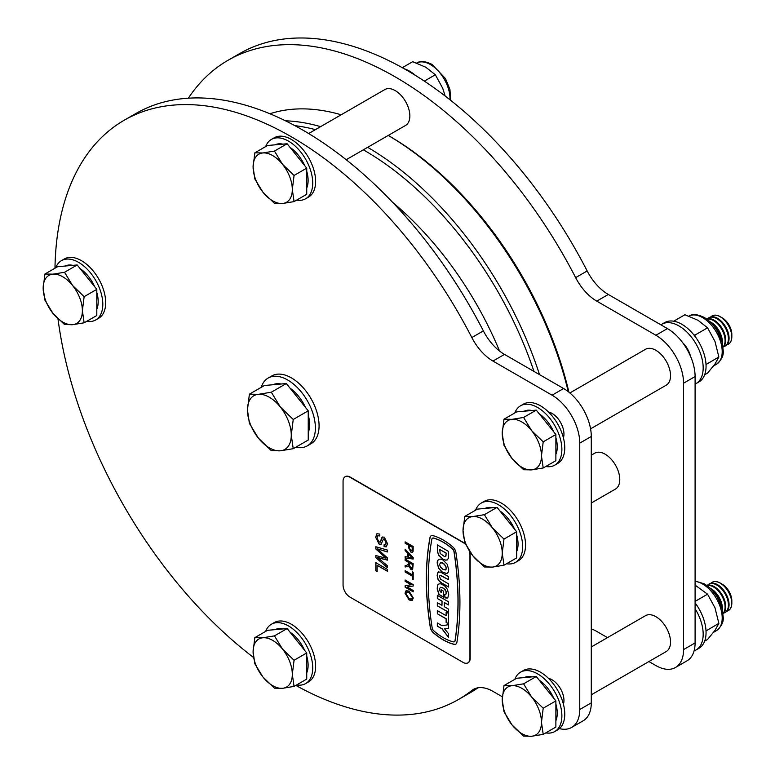 <?xml version="1.0" encoding="UTF-8"?>
<svg xmlns="http://www.w3.org/2000/svg" width="775" height="775" viewBox="0 0 775 775"><rect width="100%" height="100%" fill="white"/><g stroke="black" fill="none" stroke-linecap="round" stroke-linejoin="round"><path stroke-width="1.16" d="M533.965 371.409A266.096 153.634 -120 0 0 364.395 150.428A266.096 153.634 -120 0 0 363.339 149.817M367.66 147.328A269.148 155.397 60 0 1 539.526 374.625M568.259 391.666A269.148 155.397 -120 0 0 388.236 135.451L389.438 136.138A265.893 153.508 60 0 1 568.908 392.189M315.425 129.638A266.096 153.634 -120 0 0 294.897 125.666M285.471 120.813A269.148 155.397 60 0 1 320.598 126.654M341.174 114.778A269.148 155.397 -120 0 0 269.913 113.76M648.917 661.54L655.882 665.56A39.147 22.601 -120 0 0 675.461 667.507A39.147 22.601 -120 0 0 683.569 649.586L683.569 383.199A39.147 22.601 -120 0 0 655.882 335.255L596.769 301.126A39.147 22.601 60 0 1 575.641 277.624A334.403 193.072 -120 0 0 395.202 76.87A334.403 193.072 -120 0 0 228.005 60.305A334.403 193.072 -120 0 0 188.354 98.192M675.461 667.507L686.989 660.842A39.147 22.601 -120 0 0 695.097 642.921L695.097 376.543A39.147 22.601 -120 0 0 667.42 328.59L608.298 294.461A39.147 22.601 60 0 1 587.179 270.959A334.403 193.072 -120 0 0 406.739 70.205A334.403 193.072 -120 0 0 239.533 53.649L228.005 60.305M591.286 628.903A39.147 22.601 60 0 1 596.769 631.431L607.484 637.622M548.516 412.009A16.798 9.697 60 0 1 552.071 413.433A16.798 9.697 60 0 1 563.406 437.807M548.516 678.387A16.798 9.697 60 0 1 552.071 679.811A16.798 9.697 60 0 1 563.406 704.184M295.837 685.4A334.403 193.072 -120 0 0 458.587 699.438A334.403 193.072 -120 0 0 471.83 690.477A39.147 22.601 60 0 1 473.38 689.43A39.147 22.601 60 0 1 492.958 691.368L502.336 696.783M458.587 699.438L470.125 692.782A334.403 193.072 -120 0 0 477.972 687.803M559.434 728.597A39.147 22.601 -120 0 0 571.65 727.434A39.147 22.601 -120 0 0 579.758 709.512L579.758 443.135A39.147 22.601 -120 0 0 552.071 395.192L492.958 361.063A39.147 22.601 60 0 1 471.83 337.551A334.403 193.072 -120 0 0 291.39 136.807A334.403 193.072 -120 0 0 124.194 120.241A334.403 193.072 -120 0 0 54.977 268.218M57.999 318.874A334.403 193.072 -120 0 0 253.483 657.462M571.65 727.434L583.178 720.779A39.147 22.601 -120 0 0 591.286 702.857L591.286 436.48A39.147 22.601 -120 0 0 563.609 388.527L504.486 354.398A39.147 22.601 60 0 1 483.368 330.896A334.403 193.072 -120 0 0 302.928 130.142A334.403 193.072 -120 0 0 135.732 113.586L124.194 120.241M591.286 455.177L594.774 453.172A20.712 11.964 60 0 1 605.13 454.189A20.712 11.964 60 0 1 618.663 472.45A20.712 11.964 60 0 1 615.486 489.044L591.286 503.023M308.673 133.542L384.846 89.561A20.712 11.964 60 0 1 395.202 90.588A20.712 11.964 60 0 1 408.735 108.839A20.712 11.964 60 0 1 405.558 125.443L346.183 159.727M591.286 646.97L645.527 615.66A20.712 11.964 60 0 1 655.882 616.687A20.712 11.964 60 0 1 669.416 634.938A20.712 11.964 60 0 1 666.238 651.542L591.286 694.817M569.857 392.964L645.527 349.283A20.712 11.964 60 0 1 655.882 350.3A20.712 11.964 60 0 1 669.416 368.561A20.712 11.964 60 0 1 666.238 385.165L590.579 428.846M545.755 466.511A34.255 19.782 -120 0 0 554.784 465.145L557.661 463.479A34.255 19.782 -120 0 0 564.762 447.795A34.255 19.782 -120 0 0 549.804 413.327A34.255 19.782 -120 0 0 523.406 404.143L520.529 405.809A34.255 19.782 -120 0 0 514.823 412.939M554.784 465.145A34.255 19.782 -120 0 0 561.875 449.461A34.255 19.782 -120 0 0 546.927 414.993A34.255 19.782 -120 0 0 520.529 405.809M545.755 732.898A34.255 19.782 -120 0 0 554.784 731.523L557.661 729.856A34.255 19.782 -120 0 0 564.762 714.182A34.255 19.782 -120 0 0 549.804 679.704A34.255 19.782 -120 0 0 523.406 670.53L520.529 672.187A34.255 19.782 -120 0 0 514.823 679.326M554.784 731.523A34.255 19.782 -120 0 0 561.875 715.838A34.255 19.782 -120 0 0 546.927 681.37A34.255 19.782 -120 0 0 520.529 672.187M506.54 563.745A34.255 19.782 -120 0 0 515.569 562.369L518.446 560.712A34.255 19.782 -120 0 0 525.547 545.028A34.255 19.782 -120 0 0 510.589 510.551A34.255 19.782 -120 0 0 484.191 501.377L481.304 503.043A34.255 19.782 -120 0 0 475.608 510.173M515.569 562.369A34.255 19.782 -120 0 0 522.66 546.695A34.255 19.782 -120 0 0 507.703 512.217A34.255 19.782 -120 0 0 481.304 503.043M296.612 684.945A34.255 19.782 -120 0 0 305.641 683.579L308.518 681.913A34.255 19.782 -120 0 0 315.619 666.229A34.255 19.782 -120 0 0 300.661 631.761A34.255 19.782 -120 0 0 274.263 622.577L271.386 624.243A34.255 19.782 -120 0 0 265.68 631.373M305.641 683.579A34.255 19.782 -120 0 0 312.732 667.895A34.255 19.782 -120 0 0 297.774 633.427A34.255 19.782 -120 0 0 271.386 624.243M86.684 321.344A34.255 19.782 -120 0 0 95.712 319.968L98.59 318.312A34.255 19.782 -120 0 0 105.691 302.628A34.255 19.782 -120 0 0 90.733 268.15A34.255 19.782 -120 0 0 64.335 258.976L61.457 260.642A34.255 19.782 -120 0 0 55.752 267.772M95.712 319.968A34.255 19.782 -120 0 0 102.804 304.294A34.255 19.782 -120 0 0 87.846 269.816A34.255 19.782 -120 0 0 61.457 260.642M296.612 200.134A34.255 19.782 -120 0 0 305.641 198.768L308.518 197.102A34.255 19.782 -120 0 0 315.619 181.418A34.255 19.782 -120 0 0 300.661 146.95A34.255 19.782 -120 0 0 274.263 137.766L271.386 139.432A34.255 19.782 -120 0 0 265.68 146.562M305.641 198.768A34.255 19.782 -120 0 0 312.732 183.084A34.255 19.782 -120 0 0 297.774 148.616A34.255 19.782 -120 0 0 271.386 139.432M695.097 608.753A34.255 19.782 60 0 1 703.177 634.26A34.255 19.782 60 0 1 696.076 649.944A34.255 19.782 60 0 1 694.1 650.855M695.097 602.873A34.255 19.782 60 0 1 706.054 632.603A34.255 19.782 60 0 1 698.963 648.278L696.076 649.944M660.901 324.832A34.255 19.782 60 0 1 661.821 324.231A34.255 19.782 60 0 1 688.219 333.415A34.255 19.782 60 0 1 703.177 367.883A34.255 19.782 60 0 1 696.076 383.567A34.255 19.782 60 0 1 695.097 384.071M661.821 324.231L664.708 322.574A34.255 19.782 60 0 1 691.106 331.748A34.255 19.782 60 0 1 706.054 366.217A34.255 19.782 60 0 1 698.963 381.901L696.076 383.567M682.794 342.85A17.128 9.891 60 0 1 690.438 356.093M404.308 68.82A34.255 19.782 60 0 1 415.565 75.495M673.737 321.199L684.906 314.747L697.984 320.269L707.556 327.815L714.967 341.397L718.871 356.994L706.015 364.531M707.556 327.815L694.904 335.12L693.732 334.732M695.117 336.515L694.904 335.12M718.871 356.994L714.967 364.037L707.556 373.104L704.659 374.771M402.293 67.696L412.697 61.69L425.766 67.212L435.337 74.758L442.748 88.34L445.15 96.013M435.337 74.758L424.322 81.123M695.097 585.115L707.556 594.192L714.967 607.774L718.871 623.371L706.015 630.918M707.556 594.192L695.097 601.39M718.871 623.371L714.967 630.414L707.556 639.482L704.659 641.148M720.295 316.713L722.203 317.818A13.611 7.857 -120 0 1 731.833 334.48L731.833 336.689A16.314 9.416 -120 0 0 720.295 316.713A16.314 9.416 -120 0 0 712.138 315.9A16.314 9.416 -120 0 0 712.099 315.929M726.921 344.788A16.314 9.416 -120 0 0 728.364 344.207A16.314 9.416 -120 0 0 731.745 336.738A16.314 9.416 -120 0 0 720.208 316.762A16.314 9.416 -120 0 0 712.051 315.948A16.314 9.416 -120 0 0 710.83 316.917M725.361 345.931A16.314 9.416 -120 0 0 725.691 345.747A16.314 9.416 -120 0 0 729.072 338.287A16.314 9.416 -120 0 0 717.534 318.302A16.314 9.416 -120 0 0 709.377 317.498A16.314 9.416 -120 0 0 709.057 317.702M723.588 346.716A16.314 9.416 -120 0 0 725.032 346.134A16.314 9.416 -120 0 0 728.413 338.665A16.314 9.416 -120 0 0 716.875 318.68A16.314 9.416 -120 0 0 708.718 317.876A16.314 9.416 -120 0 0 707.498 318.845M722.998 347.239A16.314 9.416 -120 0 0 725.739 340.206A16.314 9.416 -120 0 0 714.201 320.23A16.314 9.416 -120 0 0 706.742 319.087M722.978 347.045A16.314 9.416 -120 0 0 725.08 340.583A16.314 9.416 -120 0 0 713.542 320.608A16.314 9.416 -120 0 0 706.907 319.203M722.358 343.364A16.314 9.416 -120 0 0 722.407 342.133A16.314 9.416 -120 0 0 710.869 322.148A16.314 9.416 -120 0 0 709.774 321.577M721.651 340.7A16.314 9.416 -120 0 0 711.731 323.524M524.268 411.205A27.735 16.013 60 0 1 531.941 410.517M539.235 413.821A27.735 16.013 60 0 1 553.786 431.927M555.878 437.642A27.735 16.013 60 0 1 557.264 446.797A27.735 16.013 60 0 1 555.878 454.353M503.992 419.198L516.663 411.883L536.271 410.13L555.878 434.523L555.878 460.67L543.207 467.984L541.463 455.923A27.735 16.013 60 0 1 531.66 469.873A27.735 16.013 60 0 1 512.042 458.548A27.735 16.013 60 0 1 502.239 433.283A27.735 16.013 60 0 1 512.042 419.333A27.735 16.013 60 0 1 531.66 430.658L523.6 417.444L512.042 419.333L503.992 419.198L502.239 433.283L503.992 445.344L512.042 458.548L523.6 469.737L531.66 469.873L543.207 467.984M541.463 455.923A27.735 16.013 -120 0 0 531.66 430.658L543.207 441.837L541.463 455.923M555.878 434.523L543.207 441.837M536.271 410.13L523.6 417.444M728.413 344.177A16.314 9.416 -120 0 0 728.452 344.158A16.314 9.416 -120 0 0 731.833 336.689M720.295 583.091L722.203 584.195A13.611 7.857 -120 0 1 731.833 600.867L731.833 603.066A16.314 9.416 -120 0 0 720.295 583.091A16.314 9.416 -120 0 0 712.138 582.287A16.314 9.416 -120 0 0 712.099 582.306M726.921 611.165A16.314 9.416 -120 0 0 728.364 610.584A16.314 9.416 -120 0 0 731.745 603.115A16.314 9.416 -120 0 0 720.208 583.139A16.314 9.416 -120 0 0 712.051 582.335A16.314 9.416 -120 0 0 710.83 583.294M725.361 612.308A16.314 9.416 -120 0 0 725.691 612.134A16.314 9.416 -120 0 0 729.072 604.665A16.314 9.416 -120 0 0 717.534 584.689A16.314 9.416 -120 0 0 709.377 583.875A16.314 9.416 -120 0 0 709.057 584.079M723.588 613.093A16.314 9.416 -120 0 0 725.032 612.512A16.314 9.416 -120 0 0 728.413 605.042A16.314 9.416 -120 0 0 716.875 585.067A16.314 9.416 -120 0 0 708.718 584.253A16.314 9.416 -120 0 0 707.498 585.222M722.998 613.626A16.314 9.416 -120 0 0 725.739 606.583A16.314 9.416 -120 0 0 714.201 586.607A16.314 9.416 -120 0 0 706.742 585.464M722.978 613.422A16.314 9.416 -120 0 0 725.08 606.97A16.314 9.416 -120 0 0 713.542 586.985A16.314 9.416 -120 0 0 706.907 585.58M722.358 609.751A16.314 9.416 -120 0 0 722.407 608.511A16.314 9.416 -120 0 0 710.869 588.535A16.314 9.416 -120 0 0 709.774 587.963M721.651 607.077A16.314 9.416 -120 0 0 711.731 589.901M524.268 677.583A27.735 16.013 60 0 1 531.941 676.895M539.235 680.208A27.735 16.013 60 0 1 553.786 698.304M555.878 704.02A27.735 16.013 60 0 1 557.264 713.174A27.735 16.013 60 0 1 555.878 720.731M503.992 685.575L516.663 678.261L536.271 676.507L555.878 700.9L555.878 727.047L543.207 734.361L541.463 722.3A27.735 16.013 60 0 1 531.66 736.25A27.735 16.013 60 0 1 512.042 724.925A27.735 16.013 60 0 1 502.239 699.66A27.735 16.013 60 0 1 512.042 685.71A27.735 16.013 60 0 1 531.66 697.035L523.6 683.821L512.042 685.71L503.992 685.575L502.239 699.66L503.992 711.721L512.042 724.925L523.6 736.114L531.66 736.25L543.207 734.361M541.463 722.3A27.735 16.013 -120 0 0 531.66 697.035L543.207 708.214L541.463 722.3M555.878 700.9L543.207 708.214M536.271 676.507L523.6 683.821M728.413 610.564A16.314 9.416 -120 0 0 728.452 610.535A16.314 9.416 -120 0 0 731.833 603.066M275.125 629.639A27.735 16.013 60 0 1 282.798 628.951M290.092 632.255A27.735 16.013 60 0 1 304.643 650.361M306.735 656.076A27.735 16.013 60 0 1 308.121 665.231A27.735 16.013 60 0 1 306.735 672.787M254.849 637.631L267.52 630.317L287.128 628.564L306.735 652.957L306.735 679.103L294.064 686.417L292.311 674.357A27.735 16.013 60 0 1 282.507 688.307A27.735 16.013 60 0 1 262.899 676.982A27.735 16.013 60 0 1 253.096 651.717A27.735 16.013 60 0 1 262.899 637.767A27.735 16.013 60 0 1 282.507 649.082L274.457 635.878L262.899 637.767L254.849 637.631L253.096 651.717L254.849 663.778L262.899 676.982L274.457 688.171L282.507 688.307L294.064 686.417M292.311 674.357A27.735 16.013 -120 0 0 282.507 649.082L294.064 660.271L292.311 674.357M306.735 652.957L294.064 660.271M287.128 628.564L274.457 635.878M485.053 508.429A27.735 16.013 60 0 1 492.716 507.751M500.02 511.054A27.735 16.013 60 0 1 514.571 529.151M516.663 534.876A27.735 16.013 60 0 1 518.049 544.031A27.735 16.013 60 0 1 516.663 551.587M464.777 516.421L477.448 509.117L497.056 507.363L516.663 531.757L516.663 557.903L503.992 565.217L502.239 553.156A27.735 16.013 60 0 1 492.435 567.097A27.735 16.013 60 0 1 472.827 555.782A27.735 16.013 60 0 1 463.024 530.507A27.735 16.013 60 0 1 472.827 516.557A27.735 16.013 60 0 1 492.435 527.882L484.385 514.678L472.827 516.557L464.777 516.421L463.024 530.507L464.777 542.568L472.827 555.782L484.385 566.961L492.435 567.097L503.992 565.217M502.239 553.156A27.735 16.013 -120 0 0 492.435 527.882L503.992 539.071L502.239 553.156M516.663 531.757L503.992 539.071M497.056 507.363L484.385 514.678M275.125 144.828A27.735 16.013 60 0 1 282.798 144.14M290.092 147.444A27.735 16.013 60 0 1 304.643 165.55M306.735 171.265A27.735 16.013 60 0 1 308.121 180.42A27.735 16.013 60 0 1 306.735 187.976M254.849 152.82L267.52 145.506L287.128 143.753L306.735 168.146L306.735 194.292L294.064 201.607L292.311 189.546A27.735 16.013 60 0 1 282.507 203.496A27.735 16.013 60 0 1 262.899 192.171A27.735 16.013 60 0 1 253.096 166.906A27.735 16.013 60 0 1 262.899 152.956A27.735 16.013 60 0 1 282.507 164.281L274.457 151.067L262.899 152.956L254.849 152.82L253.096 166.906L254.849 178.967L262.899 192.171L274.457 203.36L282.507 203.496L294.064 201.607M292.311 189.546A27.735 16.013 -120 0 0 282.507 164.281L294.064 175.46L292.311 189.546M306.735 168.146L294.064 175.46M287.128 143.753L274.457 151.067M65.197 266.028A27.735 16.013 60 0 1 72.869 265.35M80.164 268.654A27.735 16.013 60 0 1 94.715 286.75M96.807 292.475A27.735 16.013 60 0 1 98.192 301.63A27.735 16.013 60 0 1 96.807 309.186M44.921 274.021L57.592 266.707L77.2 264.963L96.807 289.356L96.807 315.502L84.136 322.807L82.383 310.746A27.735 16.013 60 0 1 72.579 324.696A27.735 16.013 60 0 1 52.971 313.381A27.735 16.013 60 0 1 43.168 288.106A27.735 16.013 60 0 1 52.971 274.156A27.735 16.013 60 0 1 72.579 285.481L64.528 272.277L52.971 274.156L44.921 274.021L43.168 288.106L44.921 300.167L52.971 313.381L64.528 324.56L72.579 324.696L84.136 322.807M82.383 310.746A27.735 16.013 -120 0 0 72.579 285.481L84.136 296.67L82.383 310.746M96.807 289.356L84.136 296.67M77.2 264.963L64.528 272.277M295.798 447.214A39.147 22.601 -120 0 0 307.278 445.877L310.969 443.746A39.147 22.601 -120 0 0 319.077 425.824A39.147 22.601 -120 0 0 301.988 386.425A39.147 22.601 -120 0 0 271.822 375.933L268.131 378.064A39.147 22.601 -120 0 0 261.233 387.345M307.278 445.877A39.147 22.601 -120 0 0 315.386 427.955A39.147 22.601 -120 0 0 298.298 388.556A39.147 22.601 -120 0 0 268.131 378.064M308.237 414.974A30.99 17.893 60 0 1 309.613 424.623A30.99 17.893 60 0 1 308.237 432.673M272.936 384.749A30.99 17.893 60 0 1 281.054 384.022M290.005 388.13A30.99 17.893 60 0 1 305.427 407.321M249.405 394.165L247.448 409.907A30.99 17.893 60 0 1 258.404 394.32L249.405 394.165L264.401 385.504L286.314 383.548L308.237 410.818L308.237 440.035L293.231 448.696L291.274 435.211A30.99 17.893 60 0 1 280.317 450.808A30.99 17.893 60 0 1 258.404 438.146L271.318 450.653L280.317 450.808L293.231 448.696M280.317 406.972A30.99 17.893 60 0 1 291.274 435.211L293.231 419.469L280.317 406.972L271.318 392.208L258.404 394.32A30.99 17.893 60 0 1 280.317 406.972M247.448 409.907A30.99 17.893 -120 0 0 258.404 438.146L249.405 423.392L247.448 409.907M308.237 410.818L293.231 419.469M286.314 383.548L271.318 392.208M433.767 630.802A52.196 30.138 -120 0 0 443.126 637.602A52.196 30.138 -120 0 0 453.462 641.865A3.061 1.773 -120 0 0 454.392 641.768A3.061 1.773 -120 0 0 454.993 640.76A301.669 174.172 -120 0 0 454.005 551.8A3.061 1.773 -120 0 0 452.426 548.942A52.196 30.138 -120 0 0 433.448 538.102A3.061 1.773 -120 0 0 432.479 538.189A3.061 1.773 -120 0 0 431.888 539.138A279.455 161.345 -120 0 0 432.188 627.973A3.061 1.773 -120 0 0 433.767 630.802M443.126 639.85A54.947 31.727 -120 0 0 454.005 644.335A5.812 3.352 -120 0 0 455.758 644.151A5.812 3.352 -120 0 0 456.911 642.243A304.41 175.751 -120 0 0 455.913 552.468A5.812 3.352 -120 0 0 452.92 547.053A54.947 31.727 -120 0 0 432.934 535.641A5.812 3.352 -120 0 0 431.103 535.806A5.812 3.352 -120 0 0 429.98 537.608A282.197 162.924 -120 0 0 430.28 627.314A5.812 3.352 -120 0 0 433.273 632.691A54.947 31.727 -120 0 0 443.126 639.85M431.162 535.777A5.812 3.352 -120 0 0 430.096 537.54A282.197 162.924 -120 0 0 430.396 627.246A5.812 3.352 -120 0 0 433.39 632.623A54.947 31.727 -120 0 0 443.242 639.782A54.947 31.727 -120 0 0 454.121 644.267A5.812 3.352 -120 0 0 455.816 644.112M384.429 556.818L375.807 548.952L375.807 546.733L387.335 550.037L387.335 551.974L377.415 548.836L387.335 557.874L387.335 560.141L377.415 557.37L387.335 565.682L387.335 567.62L375.807 557.603L375.807 555.539L385.94 558.194L375.807 548.952M409.142 599.995L405.015 593.195L406.061 590.715L409.045 591.102L413.288 597.98L412.213 600.48L409.142 599.995L405.015 593.195M412.261 576.096L405.112 571.979L405.112 570.662L412.261 574.788L412.261 571.795L413.191 572.337L413.191 579.623L412.261 579.09L412.368 576.028L405.112 571.979M407.602 553.079L405.112 550.579L405.112 549.184L413.191 557.545L413.191 559.027L405.112 558.068L405.112 556.673L407.602 557.051L407.718 553.011L405.112 550.579M465.882 544.854A9.784 5.648 -120 0 0 463.024 542.5L349.99 477.235A9.784 5.648 -120 0 0 345.098 476.751A9.784 5.648 -120 0 0 343.063 481.227L343.063 585.115A9.784 5.648 -120 0 0 349.99 597.108L463.024 662.363A9.784 5.648 -120 0 0 467.916 662.848A9.784 5.648 -120 0 0 469.95 658.372L469.95 554.483A9.784 5.648 -120 0 0 469.388 551.006M408.425 545.077L405.112 543.168L405.112 541.851L413.191 546.52L413.114 551.277L412.542 552.333L410.866 552.11L408.425 547.363L408.541 545.019L405.112 543.168M408.444 566.409L405.112 567L405.112 565.498L406.817 565.314L408.735 563.822L408.735 562.476L405.112 560.383L405.112 559.066L413.191 563.725L412.62 569.848L411.012 569.644L408.842 565.915L408.347 566.467M408.367 564.956L408.735 562.476M411.137 584.776L405.112 581.298L405.112 579.981L413.191 584.641L413.191 586.036L407.166 587.024L413.191 590.502L413.191 591.819L405.112 587.159L405.112 585.764L411.254 584.708L405.112 581.298M379.082 544.069L375.652 537.259L376.902 533.743L379.798 534.072L379.798 535.951L377.851 535.728L376.989 537.947L379.004 542.151L380.554 541.628L382.501 537.007L384.332 537.201L387.49 543.643L386.367 546.83L384.08 546.617L384.08 544.738L385.524 544.864L386.153 542.955L384.429 539.138L383.412 539.022L381.067 544.302L379.082 544.069L375.652 537.259M380.108 542.238L381.833 537.724M377.134 571.64L375.807 570.865L375.807 562.669L387.335 569.334L387.335 571.214L377.134 565.314L377.134 571.64M444.618 628.845L448.522 628.418L448.522 624.708L442.002 625.696L437.332 622.993L437.332 626.161L441.983 628.845L448.522 637.399L448.522 633.717L444.618 628.845L448.522 628.36M447.252 559.957L448.386 558.271L448.522 551.413L437.332 544.941L437.478 551.974L438.902 555.433L442.874 559.095L445.422 560.141L447.252 559.957M437.449 545.009L437.594 551.907L439.018 555.365L442.922 559.104L445.538 560.073L447.34 559.899M447.214 573.268L448.173 572.27L448.706 569.615L447.156 564.161L442.874 559.986L440.801 559.104L438.708 559.269L437.381 561.032L437.148 562.96L438.679 568.414L441.963 571.95L446.545 573.529M441.585 583.013L448.522 587.033L448.522 583.875L440.617 579.206L439.58 576.716L439.919 575.486L440.791 575.37L448.522 579.748L448.522 576.59L440.491 572.076L437.991 572.144L437.148 575.379L437.856 579.099L439.89 581.831L442.651 583.643M448.706 594.444L447.417 589.349L444.734 585.958L440.81 583.837L438.999 583.904L437.885 584.796L437.226 589.107L438.95 594.512L443.6 597.205L443.6 591.189L441.227 589.814L441.227 592.643L439.822 590.705L439.677 588.293L440.752 587.266L443.474 588.244L445.925 591.16L446.177 593.844L444.55 594.599L445.053 597.961L447.814 597.699L448.706 594.444M437.332 605.817L448.522 612.279L448.522 609.121L444.356 606.709L444.356 602.553L448.522 604.965L448.522 601.807L437.332 595.345L437.332 598.503L441.963 601.177L441.963 605.333L437.332 602.659L437.332 605.817L448.522 612.143M446.129 622.461L448.522 623.846L448.522 613.422L446.129 612.047L446.129 615.679L437.332 610.603L437.332 613.761L446.129 618.837L446.129 622.461L446.129 618.837M468.032 662.78A9.784 5.648 -120 0 0 468.148 662.722A9.784 5.648 -120 0 0 470.173 658.237L470.173 554.348A9.784 5.648 -120 0 0 469.844 551.703M465.504 544.089A9.784 5.648 -120 0 0 463.256 542.364L350.222 477.1A9.784 5.648 -120 0 0 345.321 476.615A9.784 5.648 -120 0 0 345.214 476.683M454.441 641.729A3.061 1.773 -120 0 0 454.499 641.7A3.061 1.773 -120 0 0 455.109 640.692A301.669 174.172 -120 0 0 454.121 551.732A3.061 1.773 -120 0 0 452.542 548.884A52.196 30.138 -120 0 0 433.564 538.034A3.061 1.773 -120 0 0 432.595 538.121A3.061 1.773 -120 0 0 432.537 538.16M444.559 556.624L440.161 553.476L439.716 549.485L446.129 553.185L445.964 556.082L444.559 556.624M439.716 549.485L446.245 553.118L445.596 556.586M438.689 559.279L437.497 560.964L437.265 562.97L438.795 568.346L442.079 571.882L446.662 573.461M446.274 568.24L445.47 569.974L442.961 569.344L440.403 567.009L439.58 564.374L440.675 562.592L443.465 563.59L445.896 566.399L446.197 569.015M440.413 562.669L442.157 562.757L444.404 564.152L446.39 568.172M446.313 568.947L445.47 569.974M438.524 571.824L437.313 574.168L437.604 577.995L439.134 580.911L441.702 582.945M440.161 575.35L448.522 579.623M442.767 583.575L448.522 586.898M444.676 594.599L445.17 597.893L447.32 598.019M440.423 587.343L442.254 587.46L445.073 589.475L446.303 592.003L445.877 594.386M441.343 589.882L441.227 592.643M437.148 588.08L439.067 594.454L443.6 597.07M438.999 583.904L437.759 585.154L437.265 587.818M437.449 605.75L437.449 602.727M437.332 598.503L442.079 601.109L441.963 605.333M437.449 598.436L437.449 595.413M444.356 602.553L448.522 604.829M437.332 613.761L446.245 618.77M437.449 613.693L437.449 610.671M446.245 612.105L446.129 615.679M446.245 622.393L448.522 623.71M437.332 626.161L442.099 628.777L448.522 637.186M437.449 626.093L437.449 623.061M405.228 543.101L405.228 541.919M412.6 552.304L410.866 552.11M410.983 552.042L408.425 547.363M408.541 547.295L408.541 545.019M411.961 550.889L412.368 547.227L409.355 545.619L409.355 547.867L410.837 550.773L412.184 550.55L412.261 547.295L409.355 545.619M405.228 550.512L405.228 549.301M413.191 558.949L405.112 558.068M405.228 558L405.228 556.692M407.718 553.011L407.602 557.051M412.261 557.748L408.648 553.941L408.532 557.186L412.261 557.748L408.532 554.009M408.851 562.408L405.112 560.383M405.228 560.315L405.228 559.133M412.668 569.809L411.012 569.644M411.128 569.577L408.842 565.915M408.561 566.341L405.112 567M405.228 566.932L405.228 565.479M408.435 564.917L408.812 564.384M411.099 568.249L412.368 567.213L412.368 564.442L409.781 562.941L409.665 565.508L410.983 568.317L411.942 568.385M412.368 564.442L409.665 563.008M410.983 568.317L412.261 567.281L412.261 564.5M405.228 571.911L405.228 570.729M412.368 571.863L412.261 574.788M413.191 579.497L412.261 579.09M412.368 579.022L412.368 576.028M405.228 581.231L405.228 580.049M413.191 585.987L407.166 587.024M413.191 591.683L405.112 587.159M405.228 587.092L405.228 585.745M405.122 593.127L406.119 590.686M412.271 600.441L409.258 599.928M411.68 599.094L412.474 597.38L409.152 592.342L406.739 591.993M412.358 597.447L409.035 592.41L406.681 592.023L405.945 593.727L409.142 598.688L411.622 599.133L412.474 597.38M375.768 537.191L376.96 533.713M379.798 535.835L377.909 535.699M380.167 542.209L380.67 541.56M381.949 537.656L382.559 536.978M386.425 546.792L384.08 546.617M384.197 546.549L384.197 544.796M385.582 544.825L386.153 542.955M386.27 542.887L384.429 539.138M384.545 539.071L383.412 539.022M381.126 544.263L379.198 544.002M375.923 548.884L375.923 546.762M387.335 551.868L377.415 548.836M387.335 560.044L381.562 558.707M381.678 558.639L377.415 557.37M387.335 567.455L375.807 557.603M375.923 557.545L375.923 555.568M384.545 556.75L385.94 558.194M377.134 571.504L375.807 570.865M375.923 570.797L375.923 562.737M387.335 571.078L377.134 565.314M392.78 202.498A240.202 138.686 60 0 1 499.565 351.046M655.882 335.255L667.42 328.59M683.569 383.199L695.097 376.543M596.769 301.126L608.298 294.461M575.641 277.624L587.179 270.959M683.569 649.586L695.097 642.921M471.83 690.477L475.065 688.607M552.071 395.192L563.609 388.527M579.758 443.135L591.286 436.48M492.958 361.063L504.486 354.398M471.83 337.551L483.368 330.896M579.758 709.512L591.286 702.857M688.733 316.229C692.182 313.73 697.345 314.137 704.233 317.45C709.551 320.618 714.046 325.355 717.708 331.642L722.155 342.531L723.162 350.339C723.86 355.289 721.632 359.929 716.458 364.269A27.735 16.013 -120 0 0 720.711 342.046A27.735 16.013 -120 0 0 702.596 317.605A27.735 16.013 -120 0 0 688.936 316.123M449.965 99.762A27.735 16.013 -120 0 0 430.387 64.548A27.735 16.013 -120 0 0 416.718 63.066M695.097 581.027L704.233 583.827C709.551 586.995 714.046 591.732 717.708 598.019L722.155 608.908L723.162 616.726C723.86 621.666 721.632 626.307 716.458 630.647A27.735 16.013 -120 0 0 720.711 608.423A27.735 16.013 -120 0 0 702.596 583.982A27.735 16.013 -120 0 0 695.097 581.376M389.438 136.138L388.236 135.441M716.458 364.269L713.581 365.936M450.74 100.382L449.936 89.474L445.489 78.585L432.014 64.383C425.136 61.08 419.963 60.673 416.514 63.172M716.458 630.647L713.581 632.313M709.377 317.498L708.718 317.876M725.691 345.747L725.032 346.134M709.377 583.875L708.718 584.253M725.691 612.134L725.032 612.512"/></g></svg>
